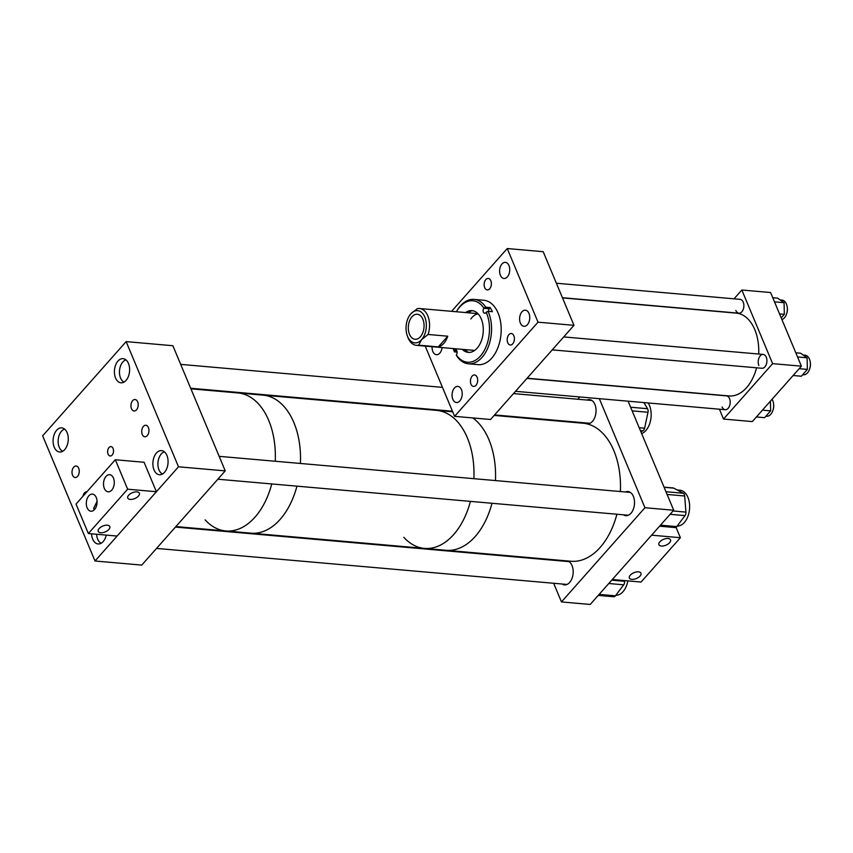 <?xml version="1.0" encoding="UTF-8"?>
<svg xmlns="http://www.w3.org/2000/svg" width="853" height="853" viewBox="0 0 853 853"><rect width="100%" height="100%" fill="white"/><g stroke="black" fill="none" stroke-linecap="round" stroke-linejoin="round"><path stroke-width="1.28" d="M526.973 378.38L726.436 395.877A6.941 4.329 95 0 1 729.528 398.628A6.941 4.329 95 0 1 729.486 406.06A6.941 4.329 95 0 1 725.221 409.717A6.941 4.329 95 0 1 722.139 406.966M556.38 283.228L740.137 299.36A6.941 4.329 95 0 1 743.219 302.111A6.941 4.329 95 0 1 743.187 309.532A6.941 4.329 95 0 1 738.922 313.19A6.941 4.329 95 0 1 735.84 310.439M758.871 365.521A6.941 4.329 95 0 1 758.914 358.089A6.941 4.329 95 0 1 763.179 354.432A6.941 4.329 95 0 1 766.261 357.183A6.941 4.329 95 0 1 766.229 364.615A6.941 4.329 95 0 1 761.964 368.272L552.243 349.869M734.038 298.817L741.833 290.02L770.6 292.536L801.404 366.172L752.293 421.585L723.525 419.058L719.41 409.205M741.833 290.02L772.637 363.645L801.404 366.172M772.637 363.645L723.525 419.058M520.373 323.106A8.093 5.043 -85 0 0 523.977 326.315A8.093 5.043 -85 0 0 528.945 322.05A8.093 5.043 -85 0 0 528.977 313.403A8.093 5.043 -85 0 0 525.384 310.193A8.093 5.043 -85 0 0 520.415 314.448A8.093 5.043 -85 0 0 520.373 323.106M452.836 399.311A8.093 5.043 -85 0 0 456.43 402.52A8.093 5.043 -85 0 0 461.398 398.255A8.093 5.043 -85 0 0 461.441 389.608A8.093 5.043 -85 0 0 457.848 386.398A8.093 5.043 -85 0 0 452.879 390.663A8.093 5.043 -85 0 0 452.836 399.311M432.066 346.702A8.093 5.043 -85 0 0 432.834 351.489A8.093 5.043 -85 0 0 436.427 354.688A8.093 5.043 -85 0 0 442.11 347.576M500.37 275.274A8.093 5.043 -85 0 0 503.963 278.483A8.093 5.043 -85 0 0 508.932 274.229A8.093 5.043 -85 0 0 508.974 265.571A8.093 5.043 -85 0 0 505.381 262.361A8.093 5.043 -85 0 0 500.412 266.626A8.093 5.043 -85 0 0 500.37 275.274M507.727 342.714A5.768 3.593 -85 0 0 510.286 344.996A5.768 3.593 -85 0 0 513.826 341.957A5.768 3.593 -85 0 0 513.858 335.794A5.768 3.593 -85 0 0 511.299 333.512A5.768 3.593 -85 0 0 507.759 336.551A5.768 3.593 -85 0 0 507.727 342.714M470.995 384.159A5.768 3.593 -85 0 0 473.554 386.441A5.768 3.593 -85 0 0 477.094 383.413A5.768 3.593 -85 0 0 477.126 377.25A5.768 3.593 -85 0 0 474.556 374.957A5.768 3.593 -85 0 0 471.027 377.996A5.768 3.593 -85 0 0 470.995 384.159M484.685 287.642A5.768 3.593 -85 0 0 487.255 289.924A5.768 3.593 -85 0 0 490.795 286.885A5.768 3.593 -85 0 0 490.816 280.722A5.768 3.593 -85 0 0 488.257 278.441A5.768 3.593 -85 0 0 484.717 281.469A5.768 3.593 -85 0 0 484.685 287.642M425.199 346.094L454.585 416.339L538.03 322.178L507.236 248.543L451.6 311.324M507.236 248.543L543.19 251.699L573.984 325.334L490.539 419.495L454.585 416.339M573.984 325.334L538.03 322.178M422.864 319.225A12.56 7.837 -85 0 0 417.288 314.245A12.56 7.837 -85 0 0 409.568 320.867A12.56 7.837 -85 0 0 409.504 334.301A12.56 7.837 -85 0 0 415.091 339.281A12.56 7.837 -85 0 0 422.8 332.659A12.56 7.837 -85 0 0 422.864 319.225M438.293 346.894L418.631 345.166L421.585 339.665A16.186 10.097 -85 0 0 424.794 317.049A16.186 10.097 -85 0 0 410.794 313.861L417.309 308.669A18.478 11.526 -85 0 1 419.58 308.519A18.478 11.526 -85 0 1 427.79 315.834A18.478 11.526 -85 0 1 428.099 334.472L447.761 336.199L438.293 346.894A18.478 11.526 -85 0 0 447.761 336.199M409.014 316.346L410.794 313.861A16.186 10.097 -85 0 0 409.014 316.346A16.186 10.097 -85 0 0 407.307 335.762L407.83 337.202A18.478 11.526 -85 0 0 408.15 338.001A18.478 11.526 -85 0 0 416.349 345.326A18.478 11.526 -85 0 0 418.631 345.166M407.307 335.762A16.186 10.097 -85 0 0 421.585 339.665L428.099 334.472M462.337 349.357A20.962 13.083 -85 0 0 468.286 352.385A20.962 13.083 -85 0 0 478.437 346.521A20.962 13.083 -85 0 0 482.798 324.172A20.962 13.083 -85 0 0 471.954 310.609A20.962 13.083 -85 0 0 465.567 312.55M472.839 310.737A20.962 13.083 -85 0 0 467.359 312.71M478.106 313.851A18.478 11.526 -85 0 0 470.845 318.969M470.781 311.036A25.217 15.727 -85 0 0 469.118 312.859M468.446 363.804A32.329 20.173 -85 0 0 484.099 354.763A32.329 20.173 -85 0 0 488.065 311.302L492.384 311.686A32.329 20.173 95 0 0 490.091 307.549L485.784 307.176A32.329 20.173 -85 0 0 474.097 299.392L483.736 300.235A32.329 20.173 -85 0 1 500.444 321.154A32.329 20.173 -85 0 1 493.738 355.605A32.329 20.173 -85 0 1 478.085 364.647L468.446 363.804A32.329 20.173 -85 0 1 456.76 356.021L456.334 354.891A30.847 19.246 -85 0 0 482.361 353.6A30.847 19.246 -85 0 0 486.199 312.23L486.061 312.433A2.879 1.802 95 0 1 484.664 313.232A2.879 1.802 95 0 1 483.171 311.366A2.879 1.802 95 0 1 483.768 308.296L483.907 308.104A30.847 19.246 -85 0 0 456.44 311.644A30.847 19.246 -85 0 0 456.376 311.74M488.065 311.302L486.199 312.23M457.123 352.118L454.468 351.884L454.18 350.562A2.879 1.802 95 0 1 455.577 349.751A2.879 1.802 95 0 1 457.069 351.617A2.879 1.802 95 0 1 456.462 354.688L456.334 354.891M474.097 299.392A32.329 20.173 -85 0 0 458.434 308.434A32.329 20.173 -85 0 0 456.931 310.791L456.44 311.644M453.146 348.546A30.847 19.246 -85 0 0 453.188 348.664L453.529 349.581A32.329 20.173 -85 0 0 454.468 351.884M485.784 307.176L483.907 308.104M453.188 348.664A30.847 19.246 -85 0 0 454.041 350.754M465.887 349.666A25.217 15.727 -85 0 0 467.209 351.756M464.128 349.517A20.962 13.083 -85 0 0 469.182 352.406M490.091 307.549L489.238 308.775L483.768 308.296M488.577 311.345A2.879 1.802 95 0 1 489.238 308.775M780.164 299.957L782.041 300.117A9.841 6.142 95 0 1 786.413 304.02A9.841 6.142 95 0 1 781.902 319.555M781.199 317.881L784.344 314.33L784.078 302.708L777.573 298.134L772.765 297.708M779.546 313.904L784.344 314.33M774.503 301.877L784.078 302.708M803.195 355.029L805.083 355.2A9.841 6.142 95 0 1 809.454 359.102A9.841 6.142 95 0 1 809.401 369.626A9.841 6.142 95 0 1 803.355 374.808L802.641 374.755M793.119 375.512L801.33 376.237L807.386 369.402L807.109 357.791L800.604 353.206L795.806 352.79M799.176 368.688L807.386 369.402M797.544 356.949L807.109 357.791M772.061 399.268A9.841 6.142 95 0 1 772.722 400.547A9.841 6.142 95 0 1 772.669 411.082A9.841 6.142 95 0 1 766.623 416.264L765.909 416.2M756.387 416.957L764.597 417.682L770.643 410.858L770.419 401.123M762.433 410.133L770.643 410.858M562.5 297.878L736.32 313.126A41.562 25.931 95 0 1 745.213 316.612A41.562 25.931 95 0 1 758.701 354.038M756.6 367.803A41.562 25.931 95 0 1 729.048 395.941L527.111 378.22M787.308 307.869A6.941 4.329 95 0 1 786.861 313.03M773.618 404.397A6.941 4.329 95 0 1 773.159 409.557M810.35 362.941A6.941 4.329 95 0 1 809.902 368.101M268.706 420.39A69.274 43.215 -85 0 0 237.934 392.945A69.274 43.215 95 0 1 275.231 461.249A69.274 43.215 -85 0 0 268.706 420.39M293.88 422.598A69.274 43.215 -85 0 0 263.097 395.152A69.274 43.215 95 0 1 300.405 463.467A69.274 43.215 -85 0 0 293.88 422.598M205.147 519.872A69.274 43.215 -85 0 0 225.821 530.961A69.274 43.215 -85 0 0 271.766 483.95A69.274 43.215 95 0 1 271.318 485.581A69.274 43.215 95 0 1 225.821 530.961L250.985 533.168A69.274 43.215 -85 0 0 296.94 486.157A69.274 43.215 95 0 1 291.47 501.564A69.274 43.215 95 0 1 250.985 533.168L424.463 548.394A69.274 43.215 -85 0 0 470.419 501.383A69.274 43.215 95 0 1 464.949 516.79A69.274 43.215 95 0 1 424.463 548.394L446.044 550.292A69.274 43.215 -85 0 0 491.989 503.27A69.274 43.215 95 0 1 486.53 518.677A69.274 43.215 95 0 1 446.044 550.292L570.966 561.253A69.274 43.215 95 0 0 611.452 529.649A69.274 43.215 95 0 0 616.911 514.231M467.359 437.824A69.274 43.215 -85 0 0 436.576 410.378A69.274 43.215 95 0 1 473.873 478.682A69.274 43.215 -85 0 0 467.359 437.824M488.929 439.721A69.274 43.215 -85 0 0 472.818 417.938A69.274 43.215 95 0 1 495.454 480.58A69.274 43.215 -85 0 0 488.929 439.721M403.8 537.305A69.274 43.215 -85 0 0 424.463 548.394M584.987 422.864A12.123 7.56 -85 0 0 587.397 423.738A12.123 7.56 -85 0 0 592.494 421.329A12.123 7.56 -85 0 0 595.895 408.15A12.123 7.56 -85 0 0 589.519 399.599A12.123 7.56 -85 0 0 586.992 400.036M623.458 514.807A12.123 7.56 -85 0 0 625.857 515.692A12.123 7.56 -85 0 0 630.953 513.271A12.123 7.56 -85 0 0 634.355 500.093A12.123 7.56 -85 0 0 627.979 491.541A12.123 7.56 -85 0 0 625.462 491.989M562.127 584.006A12.123 7.56 -85 0 0 564.526 584.891A12.123 7.56 -85 0 0 569.623 582.482A12.123 7.56 -85 0 0 573.12 570.156A12.123 7.56 -85 0 0 567.725 560.965M565.539 560.773A12.123 7.56 -85 0 0 564.121 561.189M628.096 401.198L673.71 510.243L590.223 604.457L561.455 601.93L553.65 583.271M543.66 559.397L543.425 558.832M577.801 399.236L579.816 396.954M599.328 398.671L644.943 507.727L561.455 601.93M673.71 510.243L644.943 507.727M677.133 489.963L679.926 490.208A17.998 11.228 95 0 1 689.277 502.172A17.998 11.228 95 0 1 685.151 521.492A17.998 11.228 95 0 1 677.165 526.077M660.467 525.181L676.76 526.61L685.034 515.617L670.117 514.306M676.76 526.61A3.7 2.303 95 0 1 675.032 527.549L659.572 526.194M664.05 487.159L673.145 487.959A3.7 2.303 95 0 1 673.721 488.129L664.103 487.287M665.958 491.733L683.264 493.247L673.721 488.129M683.264 493.247A3.7 2.303 95 0 1 684.66 495.988L667.099 494.452M673.06 510.979L685.929 512.109L684.66 495.988M685.929 512.109A3.7 2.303 95 0 1 685.034 515.617M627.861 580.882A17.998 11.228 95 0 1 623.82 590.692A17.998 11.228 95 0 1 615.834 595.277M599.137 594.392L615.429 595.82L623.692 584.817L608.786 583.505M615.429 595.82A3.7 2.303 95 0 1 613.702 596.759L598.241 595.394M611.729 580.179L624.599 581.309L624.545 580.594M624.599 581.309A3.7 2.303 95 0 1 623.692 584.817M648.205 402.957A17.998 11.228 95 0 1 650.604 420.348A17.998 11.228 95 0 1 642 433.463A17.998 11.228 95 0 1 641.648 433.612M630.612 407.222L647.566 408.715L643.951 402.584M647.566 408.715A3.7 2.303 95 0 1 647.992 412.266L632.137 410.869M639.196 427.748L644.591 428.227L647.992 412.266M640.859 431.725L642.831 430.861L640.411 430.648M644.591 428.227A3.7 2.303 95 0 1 642.831 430.861M147.26 435.606A5.768 3.604 -85 0 0 148.88 429.326A5.768 3.604 -85 0 0 145.842 425.252A5.768 3.604 -85 0 0 143.411 426.404A5.768 3.604 -85 0 0 141.79 432.674A5.768 3.604 -85 0 0 144.829 436.757A5.768 3.604 -85 0 0 147.26 435.606M136.491 409.866A5.768 3.604 -85 0 0 138.111 403.586A5.768 3.604 -85 0 0 135.073 399.513A5.768 3.604 -85 0 0 132.642 400.665A5.768 3.604 -85 0 0 131.031 406.934A5.768 3.604 -85 0 0 134.07 411.007A5.768 3.604 -85 0 0 136.491 409.866M77.559 476.358A5.768 3.604 -85 0 0 79.18 470.088A5.768 3.604 -85 0 0 76.141 466.005A5.768 3.604 -85 0 0 73.71 467.156A5.768 3.604 -85 0 0 72.089 473.436A5.768 3.604 -85 0 0 75.128 477.509A5.768 3.604 -85 0 0 77.559 476.358M86.953 491.754A5.768 3.604 -85 0 0 86.91 491.754A5.768 3.604 -85 0 0 84.479 492.895A5.768 3.604 -85 0 0 82.944 496.275M112.148 455.054A4.702 2.932 -85 0 0 113.46 449.947A4.702 2.932 -85 0 0 110.986 446.62A4.702 2.932 -85 0 0 109.003 447.558A4.702 2.932 -85 0 0 107.691 452.676A4.702 2.932 -85 0 0 110.165 455.992A4.702 2.932 -85 0 0 112.148 455.054M164.512 472.338A12.123 7.56 -85 0 0 167.913 459.159A12.123 7.56 -85 0 0 161.537 450.608A12.123 7.56 -85 0 0 156.43 453.018A12.123 7.56 -85 0 0 153.039 466.196A12.123 7.56 -85 0 0 159.415 474.748A12.123 7.56 -85 0 0 164.512 472.338M126.052 380.395A12.123 7.56 -85 0 0 129.453 367.216A12.123 7.56 -85 0 0 123.067 358.655A12.123 7.56 -85 0 0 117.97 361.075A12.123 7.56 -85 0 0 114.569 374.254A12.123 7.56 -85 0 0 120.955 382.805A12.123 7.56 -85 0 0 126.052 380.395M91.559 533.818A12.123 7.56 -85 0 0 98.084 543.958A12.123 7.56 -85 0 0 103.181 541.538A12.123 7.56 -85 0 0 106.273 535.108M64.721 449.595A12.123 7.56 -85 0 0 68.112 436.416A12.123 7.56 -85 0 0 61.736 427.865A12.123 7.56 -85 0 0 56.639 430.275A12.123 7.56 -85 0 0 53.238 443.453A12.123 7.56 -85 0 0 59.614 452.005A12.123 7.56 -85 0 0 64.721 449.595M126.137 341.616L172.882 345.721L225.245 470.888L178.501 466.794L95.014 560.997L42.65 435.83L126.137 341.616L178.501 466.794M225.245 470.888L141.747 565.091L95.014 560.997M138.442 496.073A6.28 3.167 -22.7 0 1 132.396 499.282A6.28 3.167 -22.7 0 1 127.758 498.067A6.28 3.167 -22.7 0 1 128.664 495.22A6.28 3.167 -22.7 0 1 134.699 492.01A6.28 3.167 -22.7 0 1 139.348 493.215A6.28 3.167 -22.7 0 1 138.442 496.073M108.896 529.414A6.28 3.167 -22.7 0 1 102.85 532.613A6.28 3.167 -22.7 0 1 98.212 531.408A6.28 3.167 -22.7 0 1 99.119 528.551A6.28 3.167 -22.7 0 1 105.154 525.352A6.28 3.167 -22.7 0 1 109.802 526.557A6.28 3.167 -22.7 0 1 108.896 529.414M104.333 488.406A8.594 5.363 -85 0 0 108.139 491.808A8.594 5.363 -85 0 0 113.417 487.287A8.594 5.363 -85 0 0 113.46 478.096A8.594 5.363 -85 0 0 109.642 474.694A8.594 5.363 -85 0 0 104.375 479.215A8.594 5.363 -85 0 0 104.333 488.406M87.123 507.823A8.594 5.363 -85 0 0 90.93 511.224A8.594 5.363 -85 0 0 96.208 506.703A8.594 5.363 -85 0 0 96.25 497.512A8.594 5.363 -85 0 0 92.433 494.111A8.594 5.363 -85 0 0 87.166 498.632A8.594 5.363 -85 0 0 87.123 507.823M94.384 509.699L93.617 508.388L97.071 501.415M156.398 491.723L117.106 536.057L88.349 533.53L76.024 504.08L115.315 459.746L127.641 489.195L156.398 491.723L144.082 462.273L115.315 459.746M88.349 533.53L127.641 489.195M630.282 575.167A6.28 3.167 -22.7 0 1 636.317 571.958A6.28 3.167 -22.7 0 1 640.966 573.173A6.28 3.167 -22.7 0 1 640.059 576.031A6.28 3.167 -22.7 0 1 634.014 579.23A6.28 3.167 -22.7 0 1 629.375 578.025A6.28 3.167 -22.7 0 1 630.282 575.167M659.827 541.826A6.28 3.167 -22.7 0 1 665.862 538.627A6.28 3.167 -22.7 0 1 670.511 539.832A6.28 3.167 -22.7 0 1 669.605 542.689A6.28 3.167 -22.7 0 1 663.559 545.899A6.28 3.167 -22.7 0 1 658.921 544.683A6.28 3.167 -22.7 0 1 659.827 541.826M612.315 579.518L641.083 582.045L680.374 537.71L651.607 535.183L612.315 579.518M676.024 527.303L680.374 537.71M494.143 415.422L583.079 423.227A69.274 43.215 95 0 1 620.376 491.541M162.465 474.033A11.452 7.144 95 0 1 157.912 463.797A11.452 7.144 95 0 1 162.774 452.634A11.452 7.144 95 0 1 164.416 451.845M124.005 382.091A11.452 7.144 95 0 1 119.804 375.565A11.452 7.144 95 0 1 125.956 359.902M101.134 543.233A11.452 7.144 95 0 1 96.613 534.255M62.674 451.29A11.452 7.144 95 0 1 58.196 439.711A11.452 7.144 95 0 1 64.625 429.102M456.813 350.796L454.18 350.562M474.673 350.434L416.349 345.326M477.893 313.637L419.58 308.519M738.922 313.19L562.436 297.708M725.221 409.717L515.511 391.314M763.179 354.432L563.716 336.924M190.912 388.819L452.676 411.786M225.821 530.961L175.889 526.578M630.378 492.416L219.157 456.334M628.373 515.244L217.867 479.215M589.913 423.291L494.58 414.931M452.442 411.231L190.677 388.254M591.918 400.473L513.495 393.596M442.462 387.358L180.687 364.38M567.042 584.444L156.536 548.415M569.047 561.626L175.441 527.079"/></g></svg>
